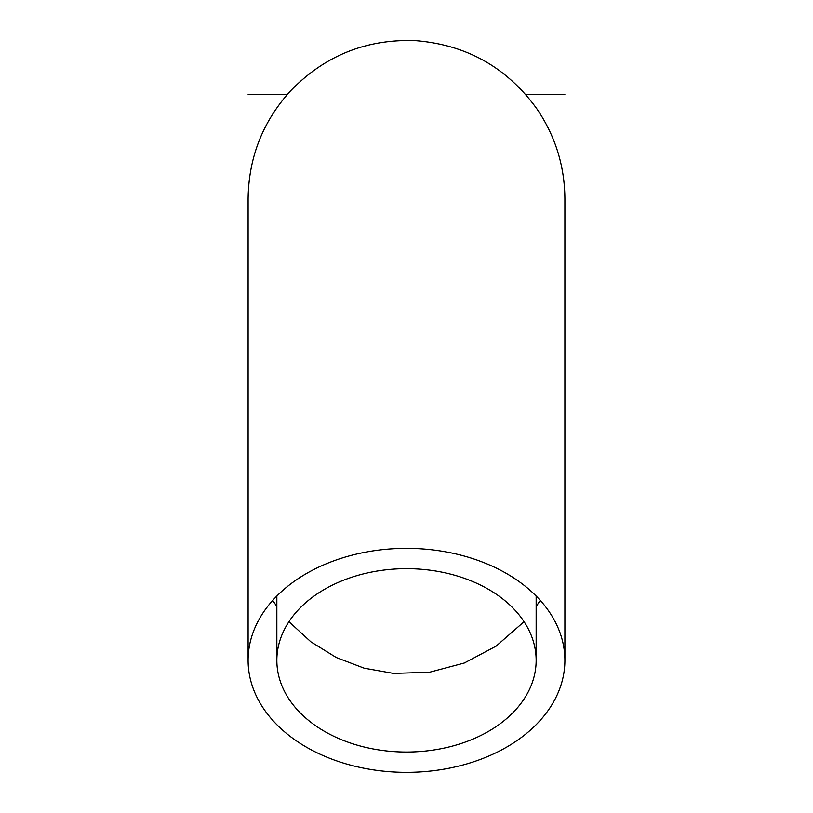 <?xml version="1.0" encoding="UTF-8"?>
<svg xmlns="http://www.w3.org/2000/svg" width="813" height="813" viewBox="0 0 813 813"><rect width="100%" height="100%" fill="white"/><g stroke="black" fill="none" stroke-linecap="round" stroke-linejoin="round"><path stroke-width="1.22" d="M406.5 568.673A129.653 91.676 0 0 1 536.153 660.349A129.653 91.676 0 0 1 406.5 752.035A129.653 91.676 0 0 1 276.847 660.349A129.653 91.676 0 0 1 406.5 568.673M406.5 772.35A158.393 112.001 180 0 0 564.893 660.349A158.393 112.001 180 0 0 406.5 548.358A158.393 112.001 180 0 0 248.107 660.349A158.393 112.001 180 0 0 406.5 772.35M564.893 94.684L525.879 94.684M287.121 94.684L248.107 94.684M536.153 596.02L536.153 660.349M276.847 596.02L276.847 660.349M248.107 515.544L248.107 198.779C248.646 157.488 262.762 121.544 290.485 90.944C324.722 55.569 366.439 38.811 415.636 40.65C466.652 44.745 507.119 67.55 537.037 109.074C555.381 136.167 564.669 166.065 564.893 198.779L564.893 660.349M248.107 469.162L248.107 660.349M272.741 600.37L276.847 606.528M288.94 621.691L310.922 641.853L336.297 657.534L364.153 668.174L393.522 673.408L429.498 672.26L464.294 663.022L496.093 646.162L524.06 621.691M536.153 606.528L540.259 600.37"/></g></svg>
